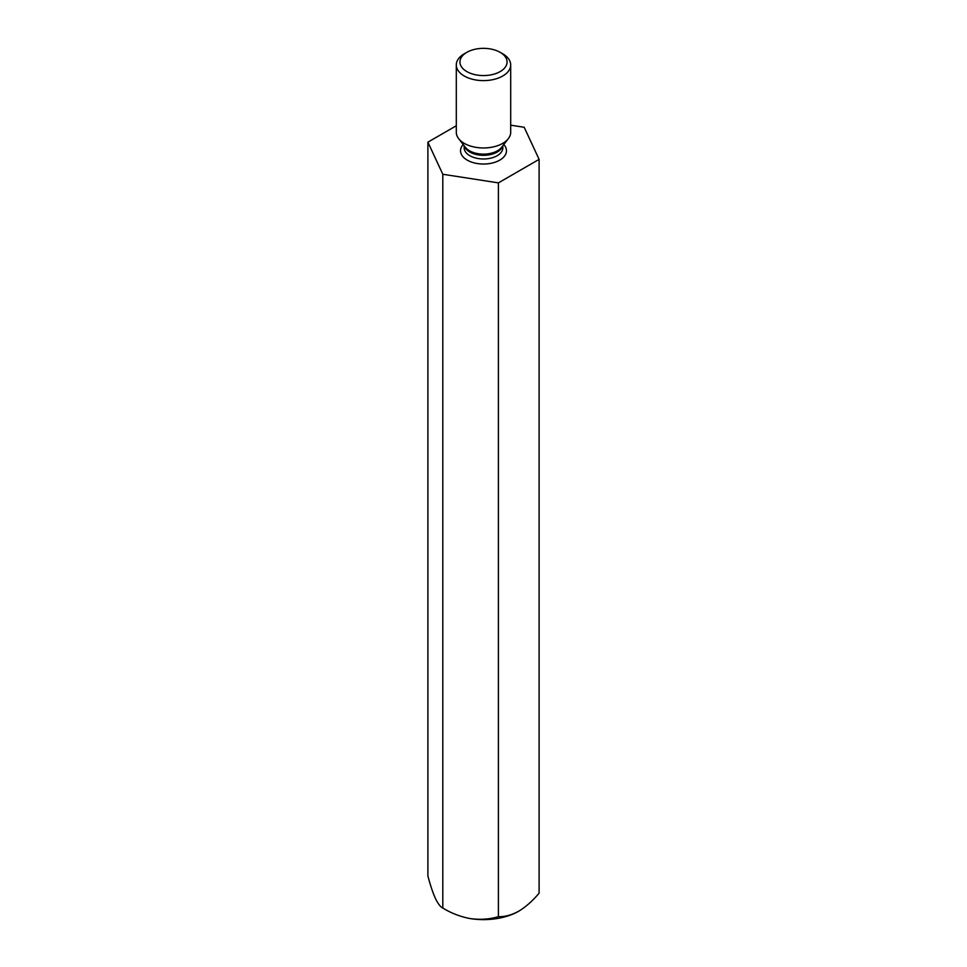 <?xml version="1.0" encoding="UTF-8"?>
<svg xmlns="http://www.w3.org/2000/svg" width="967" height="967" viewBox="0 0 967 967"><rect width="100%" height="100%" fill="white"/><g stroke="black" fill="none" stroke-linecap="round" stroke-linejoin="round"><path stroke-width="1.45" d="M456.303 125.758L427.897 142.161L442.801 174.265L498.404 182.872L539.102 159.374L524.199 127.269L510.697 125.178M539.102 159.374L539.102 893.157C532.732 900.773 525.951 906.792 518.747 911.204C511.567 915.096 504.786 916.909 498.404 916.656C489.749 919.254 480.478 919.919 470.603 918.65C460.836 916.897 451.565 913.368 442.801 908.049C440.481 906.986 437.991 903.734 435.343 898.295C432.733 892.42 430.242 884.974 427.897 875.945L427.897 142.161M442.801 174.265L442.801 908.049M498.404 182.872L498.404 916.656M470.603 918.65A49.849 28.78 0 0 0 518.747 911.204M510.697 64.922L510.697 132.261A27.197 15.702 180 0 1 508.328 138.668A27.197 15.702 180 0 1 464.269 143.37A27.197 15.702 180 0 1 458.672 138.668A27.197 15.702 180 0 1 456.303 132.261L456.303 64.922A27.197 15.702 -0 0 0 464.269 76.018A27.197 15.702 -0 0 0 493.907 79.415A27.197 15.702 -0 0 0 510.697 64.922A27.197 15.702 -0 0 0 502.731 53.814L500.169 52.339A23.571 13.611 -0 0 0 466.831 52.339A23.571 13.611 -0 0 0 466.831 71.582A23.571 13.611 -0 0 0 500.169 71.582A23.571 13.611 -0 0 0 500.169 52.339M466.831 52.339L464.269 53.814A27.197 15.702 -0 0 0 456.303 64.922M463.217 144.542A22.966 13.26 0 0 0 467.254 160.147A22.966 13.26 0 0 0 497.159 161.429A22.966 13.26 0 0 0 503.783 144.542M502.538 146.15A19.34 11.169 180 0 1 483.5 155.324A19.34 11.169 180 0 1 464.462 146.15M464.16 145.751L464.16 147.806A19.34 11.169 0 0 0 469.817 155.699A19.34 11.169 0 0 0 490.898 158.129A19.34 11.169 0 0 0 502.84 147.806L502.84 145.751M458.672 138.668L465.405 147.347A19.823 11.447 -0 0 0 469.478 150.767A19.823 11.447 -0 0 0 501.595 147.347L508.328 138.668"/></g></svg>
